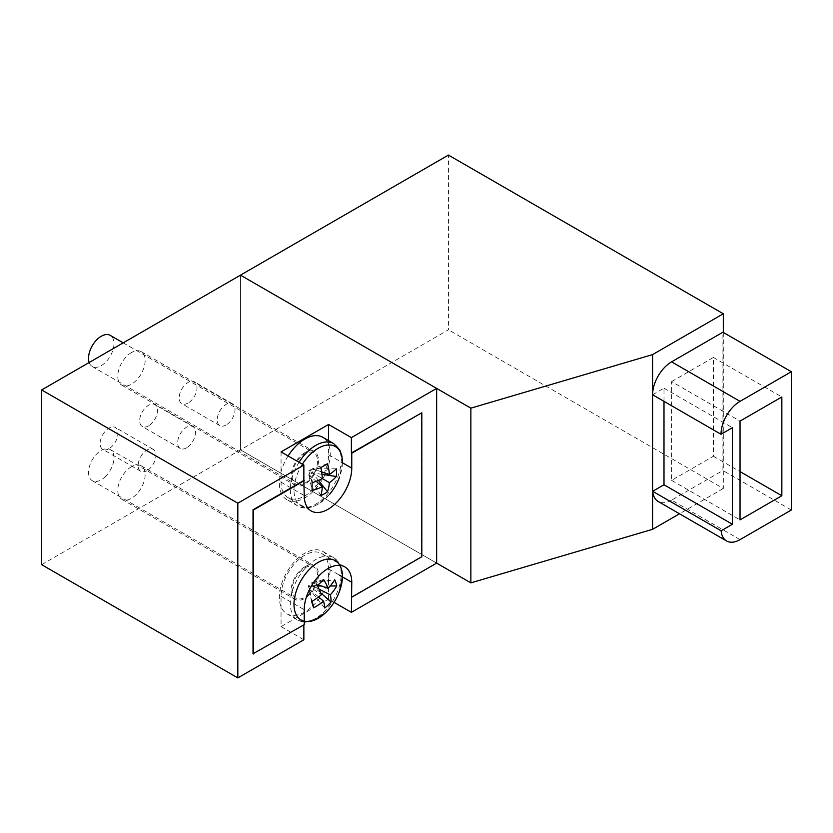 <?xml version="1.0" encoding="UTF-8"?>
<svg xmlns="http://www.w3.org/2000/svg" width="833" height="833" viewBox="0 0 833 833"><rect width="100%" height="100%" fill="white"/><g stroke="black" fill="none" stroke-linecap="round" stroke-linejoin="round"><path stroke-width="0.62" stroke-dasharray="4.17 3.12" d="M147.045 470.645A12.61 7.278 -60 0 1 140.735 471.27A12.61 7.278 -60 0 1 138.809 461.17A12.61 7.278 -60 0 1 147.045 450.059A12.61 7.278 -60 0 1 153.345 449.435A12.61 7.278 -60 0 1 155.282 459.535A12.61 7.278 -60 0 1 147.045 470.645M109.029 448.695A12.61 7.278 -60 0 1 102.719 449.32A12.61 7.278 -60 0 1 100.793 439.22A12.61 7.278 -60 0 1 109.029 428.11A12.61 7.278 -60 0 1 115.329 427.485A12.61 7.278 -60 0 1 117.266 437.585A12.61 7.278 -60 0 1 109.029 448.695M186.582 447.821A12.61 7.278 -60 0 1 180.272 448.446A12.61 7.278 -60 0 1 178.345 438.335A12.61 7.278 -60 0 1 186.582 427.225A12.61 7.278 -60 0 1 192.881 426.6A12.61 7.278 -60 0 1 194.818 436.711A12.61 7.278 -60 0 1 186.582 447.821M148.566 425.871A12.61 7.278 -60 0 1 142.256 426.496A12.61 7.278 -60 0 1 140.329 416.385A12.61 7.278 -60 0 1 148.566 405.275A12.61 7.278 -60 0 1 154.865 404.651A12.61 7.278 -60 0 1 156.802 414.761A12.61 7.278 -60 0 1 148.566 425.871M226.118 424.986A12.61 7.278 -60 0 1 219.818 425.611A12.61 7.278 -60 0 1 217.882 415.511A12.61 7.278 -60 0 1 226.118 404.401A12.61 7.278 -60 0 1 232.417 403.776A12.61 7.278 -60 0 1 234.354 413.876A12.61 7.278 -60 0 1 226.118 424.986M188.102 403.037A12.61 7.278 -60 0 1 181.792 403.661A12.61 7.278 -60 0 1 179.866 393.561A12.61 7.278 -60 0 1 188.102 382.451A12.61 7.278 -60 0 1 194.401 381.826A12.61 7.278 -60 0 1 196.338 391.926A12.61 7.278 -60 0 1 188.102 403.037M304.816 452.663A19.357 11.173 120 0 0 292.164 469.718A19.357 11.173 120 0 0 295.132 485.233A19.357 11.173 120 0 0 304.816 484.275A19.357 11.173 120 0 0 317.456 467.219A19.357 11.173 120 0 0 314.489 451.705A19.357 11.173 120 0 0 304.816 452.663M131.458 352.578A19.357 11.173 120 0 0 118.807 369.633A19.357 11.173 120 0 0 121.774 385.148A19.357 11.173 120 0 0 131.458 384.19A19.357 11.173 120 0 0 144.099 367.134A19.357 11.173 120 0 0 141.131 351.62A19.357 11.173 120 0 0 131.458 352.578M304.816 566.804A19.357 11.173 120 0 0 292.164 583.86A19.357 11.173 120 0 0 295.132 599.364A19.357 11.173 120 0 0 304.816 598.406A19.357 11.173 120 0 0 317.456 581.351A19.357 11.173 120 0 0 314.489 565.846A19.357 11.173 120 0 0 304.816 566.804M131.458 466.719A19.357 11.173 120 0 0 118.807 483.775A19.357 11.173 120 0 0 121.774 499.279A19.357 11.173 120 0 0 131.458 498.321A19.357 11.173 120 0 0 144.099 481.266A19.357 11.173 120 0 0 141.131 465.762A19.357 11.173 120 0 0 131.458 466.719M281.054 451.903L281.054 482.192A33.601 19.398 120 0 0 288.01 497.572A33.601 19.398 120 0 0 304.816 495.906A33.601 19.398 120 0 0 328.577 454.756L328.577 440.636M351.38 596.98L421.446 556.538L421.446 412.543M328.577 599.177L328.577 568.887A33.601 19.398 120 0 0 321.611 553.508A33.601 19.398 120 0 0 295.715 562.504A33.601 19.398 120 0 0 281.054 596.324L281.054 626.614L328.577 599.177L334.054 602.342M281.054 626.614L303.858 639.786M41.65 564.659L240.477 449.862L240.477 275.15L240.477 449.862L448.435 329.806L448.435 155.084M436.648 563.118L240.477 449.862L436.648 563.118M253.024 653.77L303.858 624.854M723.304 332.429L723.304 488.492L448.435 329.806M723.304 488.492L679.499 513.784M652.583 394.769L663.995 388.188L663.995 401.35M740.027 539.638L671.596 500.123L722.919 470.499L722.919 332.211M671.596 500.123A26.885 15.525 -60 0 1 658.153 501.456M791.35 510.004L722.919 470.499M671.596 381.597L713.412 357.461L713.412 456.224L671.596 480.37L671.596 381.597L740.027 421.113M671.596 480.37L740.027 519.886M713.412 357.461L781.843 396.966M713.412 456.224L740.027 471.593M663.995 388.188L732.426 427.693M302.369 464.21A34.236 19.763 120 0 0 293.997 490.179A34.236 19.763 120 0 0 318.206 504.152A34.236 19.763 120 0 0 329.566 494.333L329.566 494.333A34.236 19.763 120 0 0 339.583 476.976A34.236 19.763 120 0 0 342.415 462.232M288.103 455.963A35.986 20.773 120 0 0 286.823 499.633A35.986 20.773 120 0 0 304.816 497.853A35.986 20.773 120 0 0 328.317 466.136A35.986 20.773 120 0 0 322.808 437.304M89.173 362.511A17.993 10.392 120 0 0 92.265 366.53A17.993 10.392 120 0 0 101.251 365.635A17.993 10.392 120 0 0 113.007 349.787A17.993 10.392 120 0 0 110.248 335.366M304.816 483.161A17.993 10.392 120 0 0 316.571 467.303A17.993 10.392 120 0 0 313.812 452.892A17.993 10.392 120 0 0 304.816 453.777A17.993 10.392 120 0 0 293.06 469.635A17.993 10.392 120 0 0 295.819 484.056A17.993 10.392 120 0 0 304.816 483.161M321.621 471.874L312.396 468.74L336.324 468.812M312.073 482.807L308.835 470.791L322.35 478.6L312.396 472.852L312.396 468.74L308.835 470.791L308.835 474.904L316.165 481.328M321.954 474.31L312.396 472.852L308.835 474.904L312.073 490.512M320.861 467.584L308.835 470.791M327.536 463.742L312.396 468.74M318.445 480.391L312.396 472.852M320.861 495.583L308.835 474.904M342.415 576.873A34.236 19.763 120 0 0 341.27 568.523A34.236 19.763 120 0 0 310.844 567.96A34.236 19.763 120 0 0 295.153 612.151A34.236 19.763 120 0 0 304.243 621.231M329.566 608.475A34.236 19.763 120 0 0 339.583 591.107M312.552 606.132A35.986 20.773 120 0 0 322.808 551.446A35.986 20.773 120 0 0 297.079 559.089A35.986 20.773 120 0 0 286.823 613.765A35.986 20.773 120 0 0 312.552 606.132M105.125 476.851A17.993 10.392 120 0 0 110.248 449.508A17.993 10.392 120 0 0 97.388 453.319A17.993 10.392 120 0 0 92.265 480.662A17.993 10.392 120 0 0 105.125 476.851M308.679 594.366A17.993 10.392 120 0 0 313.812 567.023A17.993 10.392 120 0 0 300.942 570.844A17.993 10.392 120 0 0 295.819 598.188A17.993 10.392 120 0 0 308.679 594.366M318.123 584.881L311.771 582.704L334.731 579.789M311.636 601.634L308.377 585.911L321.444 594.689M330.243 585.963L321.33 585.984M317.529 585.995L312.854 585.995L319.07 589.15M318.581 596.949L309.459 589.212L312.188 601.301M312.854 585.995L311.771 582.704L308.377 585.911L309.459 589.212L312.854 585.995L320.747 592.929M317.331 585.599L308.377 585.911M323.683 579.581L311.771 582.704M324.703 608.007L309.459 589.212M328.577 454.756L342.29 462.669M281.054 596.324L304.243 609.714M328.577 568.887L339.541 575.218M281.054 482.192L304.243 495.573M299.037 462.284A35.986 20.773 120 0 0 297.766 505.954A35.986 20.773 120 0 0 315.749 504.163A35.986 20.773 120 0 0 339.26 472.457A35.986 20.773 120 0 0 333.741 443.625M323.485 612.442A35.986 20.773 120 0 0 333.741 557.756A35.986 20.773 120 0 0 308.012 565.399A35.986 20.773 120 0 0 297.766 620.085A35.986 20.773 120 0 0 323.485 612.442M140.735 471.27L102.719 449.32M180.272 448.446L142.256 426.496M219.818 425.611L181.792 403.661M121.774 385.148L295.132 485.233M121.774 499.279L295.132 599.364M321.611 553.508L344.81 566.898M288.01 497.572L311.198 510.962M141.131 465.762L314.489 565.846M141.131 351.62L314.489 451.705M232.417 403.776L194.401 381.826M192.881 426.6L154.865 404.651M153.345 449.435L115.329 427.485M342.446 462.763L339.583 476.976M329.566 494.333L317.914 504.381C306.627 510.317 300.276 507.547 297.766 505.954L286.823 499.633M123.211 342.852L313.812 452.892M92.265 366.53L295.819 484.056M322.808 551.446L333.741 557.756L338.49 562.056L341.967 570.428L342.446 576.905M110.248 449.508L313.812 567.023M92.265 480.662L295.819 598.188M286.823 613.765L297.766 620.085L304.243 622.084"/><path stroke-width="1.25" d="M351.765 468.146A33.601 19.398 -60 0 1 328.004 509.296A33.601 19.398 -60 0 1 311.198 510.962A33.601 19.398 -60 0 1 304.243 495.573L303.858 480.433L253.024 509.786L253.024 653.77L304.243 624.635L304.243 609.714A33.601 19.398 -60 0 1 318.914 575.895A33.601 19.398 -60 0 1 344.81 566.898A33.601 19.398 -60 0 1 351.765 582.277L351.38 612.349L436.648 563.118L436.648 388.407L351.38 437.627L351.38 452.996L421.821 412.772L351.765 453.214L351.765 468.146L342.29 462.669M334.054 602.342L351.38 612.349M237.822 677.916L41.65 564.659L41.65 389.938L237.822 503.194L237.822 677.916L303.858 639.786L303.858 624.854M237.822 503.194L303.858 465.064L303.858 480.433M328.577 440.636L328.577 424.466L281.054 451.903L303.858 465.064M328.577 424.466L351.38 437.627M41.65 389.938L240.477 275.15L436.648 388.407M304.243 480.651L253.409 510.004L253.409 653.988M351.765 597.199L421.821 556.756L421.821 412.772M679.499 513.784L652.583 529.319L470.864 582.871L436.648 563.118M470.864 408.16L240.477 275.15L448.435 155.084L723.304 313.781L652.583 354.598L470.864 408.16L470.864 582.871M723.304 313.781L723.304 332.429M652.583 354.598L652.583 394.769A26.885 15.525 -60 0 1 671.596 361.845L740.027 401.35A26.885 15.525 120 0 0 721.014 434.274L652.583 394.769L652.583 529.319M726.584 540.971L658.153 501.456A26.885 15.525 -60 0 1 652.687 491.293L721.118 530.798A26.885 15.525 120 0 0 726.584 540.971A26.885 15.525 120 0 0 740.027 539.638L791.35 510.004L791.35 371.726L722.919 332.211L671.596 361.845M663.995 401.35L663.995 484.764L652.687 491.293M791.35 371.726L740.027 401.35M740.027 519.886L781.843 495.739L781.843 396.966L740.027 421.113L740.027 519.886M721.118 530.798L732.426 524.269L732.426 427.693L721.014 434.274M740.027 471.593L781.843 495.739M663.995 484.764L732.426 524.269M342.415 462.232A34.236 19.763 120 0 0 318.206 448.248A34.236 19.763 120 0 0 302.369 464.21M299.037 462.284A35.986 20.773 120 0 1 315.749 445.405A35.986 20.773 120 0 1 333.741 443.625L322.808 437.304A35.986 20.773 120 0 0 304.816 439.085A35.986 20.773 120 0 0 288.103 455.963M123.211 342.852L110.248 335.366A17.993 10.392 120 0 0 101.251 336.261A17.993 10.392 120 0 0 89.173 362.511M329.41 482.671A57.55 36.787 -126 0 1 327.536 491.73A54.155 43.816 -133.2 0 1 320.861 495.583A57.55 29.238 65.4 0 0 322.35 486.743A57.55 36.787 6 0 1 312.073 490.512A54.155 5.935 -94.5 0 0 312.104 486.774A54.155 5.935 -94.5 0 0 312.073 482.807A57.55 29.238 174.6 0 0 322.35 478.6L329.41 482.671A57.55 36.787 6 0 0 336.324 476.507L321.954 474.31M336.324 476.507A54.155 43.826 13.2 0 0 336.522 472.675A54.155 43.826 13.2 0 0 336.324 468.812A57.55 29.238 174.6 0 1 329.41 474.518A57.55 36.787 -126 0 0 327.536 463.742A54.155 5.935 -25.5 0 1 320.861 467.584A57.55 29.238 65.4 0 1 322.35 478.6M329.41 474.518L321.621 471.874M322.35 486.743L316.165 481.328M327.536 491.73L318.445 480.391M304.243 621.231A34.236 19.763 120 0 0 325.568 612.724A34.236 19.763 120 0 0 329.566 608.475L325.526 612.765L314.666 620.158L304.243 622.084M342.446 576.905L339.583 591.107A34.236 19.763 120 0 0 317.352 562.9A34.236 19.763 120 0 0 297.683 617.014A34.236 19.763 120 0 0 339.583 591.107A34.236 19.763 120 0 0 342.415 576.873M319.07 589.15L330.316 594.856A57.55 25.188 -139.1 0 1 331.055 601.999A54.155 50.209 -136.7 0 1 324.703 608.007A57.55 17.639 52 0 0 323.589 601.207A57.55 45.263 -12.5 0 1 313.666 607.809A54.155 2.811 -105.1 0 1 312.677 604.873A54.155 2.811 -105.1 0 1 311.636 601.634A57.55 37.714 157.1 0 0 321.444 594.689A57.55 17.639 52 0 0 317.331 585.599A54.155 12.318 -38 0 0 323.683 579.581A57.55 25.188 -139.1 0 1 328.171 588.327L318.123 584.881M330.316 594.856A57.55 45.263 -12.5 0 0 336.761 585.953A54.155 35.08 8.1 0 0 335.949 582.861A54.155 35.08 8.1 0 0 334.731 579.789A57.55 37.714 157.1 0 1 328.171 588.327M336.761 585.953L330.243 585.963M321.33 585.984L317.529 585.995M323.589 601.207L318.581 596.949M313.666 607.809L312.188 601.301M331.055 601.999L320.747 592.929M339.541 575.218L351.765 582.277M333.741 443.625L339.843 450.08L341.967 456.297L342.446 462.763M329.566 494.333A57.571 57.571 0 0 0 339.583 476.976M329.566 608.475A57.571 57.571 0 0 0 339.583 591.107"/></g></svg>
